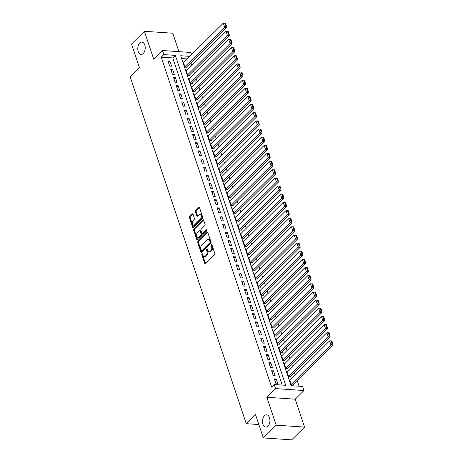 <?xml version="1.0" encoding="UTF-8"?>
<svg xmlns="http://www.w3.org/2000/svg" width="463" height="463" viewBox="0 0 463 463"><rect width="100%" height="100%" fill="white"/><g stroke="black" fill="none" stroke-linecap="round" stroke-linejoin="round"><path stroke-width="0.69" d="M201.99 253.828A0.66 0.399 -86.1 0 0 201.822 254.737L204.669 263.233A0.943 0.567 -86.1 0 0 205.109 263.673A0.943 0.567 -86.1 0 0 205.439 263.534L214.519 254.517A0.943 0.567 -86.1 0 0 214.751 253.22L211.909 244.724A0.66 0.399 -86.1 0 0 211.203 245.425L211.574 246.524A3.021 1.817 -86.1 0 1 210.815 250.686L210.057 251.438A3.021 1.817 -86.1 0 1 208.998 251.895A3.021 1.817 -86.1 0 1 207.586 250.477L207.221 249.378A0.66 0.399 -86.1 0 0 206.515 250.078L206.88 251.177A3.021 1.817 -86.1 0 1 206.122 255.339L205.369 256.091A3.021 1.817 -86.1 0 1 204.305 256.548A3.021 1.817 -86.1 0 1 202.898 255.136L202.528 254.037A0.66 0.399 -86.1 0 0 201.99 253.828M202.586 254.199A0.66 0.399 -86.1 0 0 202.591 254.789L205.433 263.285A0.943 0.567 -86.1 0 0 205.508 263.459M211.967 244.881A0.66 0.399 -86.1 0 0 211.973 245.477L212.338 246.576L211.574 246.524M207.274 249.54A0.66 0.399 -86.1 0 0 207.279 250.13L207.65 251.23L206.88 251.177M143.252 53.477A6.158 3.71 -86.1 0 0 145.168 46.682A6.158 3.71 -86.1 0 0 141.927 42.116A6.158 3.71 -86.1 0 0 139.768 43.047A6.158 3.71 -86.1 0 0 137.852 49.836A6.158 3.71 -86.1 0 0 141.093 54.408A6.158 3.71 -86.1 0 0 143.252 53.477M267.955 426.163A6.158 3.71 -86.1 0 0 269.865 419.374A6.158 3.71 -86.1 0 0 266.63 414.807A6.158 3.71 -86.1 0 0 264.466 415.739A6.158 3.71 -86.1 0 0 262.556 422.528A6.158 3.71 -86.1 0 0 265.791 427.1A6.158 3.71 -86.1 0 0 267.955 426.163M193.013 214.247A0.943 0.567 -86.1 0 0 192.573 213.802A0.943 0.567 -86.1 0 0 192.238 213.947L189.691 216.476A0.943 0.567 -86.1 0 0 189.46 217.778L192.614 227.211A0.943 0.567 -86.1 0 0 193.054 227.651A0.943 0.567 -86.1 0 0 193.384 227.507L202.464 218.495A0.943 0.567 -86.1 0 0 202.701 217.199L199.541 207.76A0.943 0.567 -86.1 0 0 199.102 207.32A0.943 0.567 -86.1 0 0 198.772 207.465L195.693 210.515A0.943 0.567 -86.1 0 0 195.461 211.817L196.81 215.856A0.943 0.567 -86.1 0 0 197.25 216.296A0.943 0.567 -86.1 0 0 197.579 216.152L199.107 214.641A2.529 1.522 -86.1 0 1 199.993 214.259A2.529 1.522 -86.1 0 1 201.324 216.128A2.529 1.522 -86.1 0 1 200.537 218.918L194.564 224.85A2.529 1.522 -86.1 0 1 193.673 225.232A2.529 1.522 -86.1 0 1 192.348 223.357A2.529 1.522 -86.1 0 1 193.129 220.573L194.124 219.584A0.943 0.567 -86.1 0 0 194.362 218.281L193.013 214.247M282.216 385.066L172.757 57.933L161.251 57.146L163.821 54.599L162.461 50.525L190.837 52.458L191.572 54.646M263.331 437.917L276.179 425.167L304.556 427.1L291.707 439.85L263.331 437.917L255.495 414.495L246.247 423.68L130.132 76.65L139.38 67.471L131.544 44.049L144.392 31.293L153.728 59.195L162.461 50.525M304.556 427.1L295.22 399.199L266.844 397.266L276.179 425.167M266.844 397.266L275.578 388.596L274.212 384.522L285.717 385.303L175.327 55.381L163.821 54.599M161.251 57.146L271.642 387.068L274.212 384.522M198.014 241.345A0.943 0.567 -86.1 0 0 197.776 242.641L200.936 252.08A0.943 0.567 -86.1 0 0 201.376 252.52A0.943 0.567 -86.1 0 0 201.706 252.376L210.787 243.364A0.943 0.567 -86.1 0 0 211.024 242.062L207.864 232.629A0.943 0.567 -86.1 0 0 207.424 232.189A0.943 0.567 -86.1 0 0 207.094 232.328L198.014 241.345L198.783 241.397A0.943 0.567 -86.1 0 0 198.546 242.693L201.7 252.132A0.943 0.567 -86.1 0 0 201.781 252.306M196.775 239.643L193.615 230.209A0.943 0.567 -86.1 0 1 193.852 228.907L202.933 219.896A0.943 0.567 -86.1 0 1 203.263 219.751A0.943 0.567 -86.1 0 1 203.703 220.197L205.057 224.231A0.943 0.567 -86.1 0 1 204.82 225.533L201.139 229.191A0.943 0.567 -86.1 0 0 200.901 230.487L201.799 233.167A0.943 0.567 -86.1 0 0 202.238 233.607A0.943 0.567 -86.1 0 0 202.568 233.468L206.4 229.66A0.66 0.399 -86.1 0 1 206.776 230.782L197.545 239.944A0.943 0.567 -86.1 0 1 197.215 240.089A0.943 0.567 -86.1 0 1 196.775 239.643L197.539 239.695L194.385 230.261L193.615 230.209M178.932 51.648L172.768 33.226L144.392 31.293M183.892 62.273L183.383 62.239L185.015 67.123L186.93 67.257L186.797 66.846M186.618 70.417L186.109 70.382L187.741 75.272L189.656 75.4L189.523 74.994M189.344 78.565L188.829 78.531L190.467 83.415L192.382 83.548L192.249 83.137M192.07 86.708L191.555 86.674L193.193 91.564L195.108 91.691L194.975 91.286M194.796 94.857L194.281 94.822L195.918 99.707L197.834 99.84L197.701 99.435M197.522 103L197.006 102.965L198.644 107.856L200.56 107.989L200.427 107.578M200.248 111.149L199.732 111.114L201.37 116.005L203.286 116.132L203.153 115.727M202.973 119.298L202.458 119.263L204.096 124.148L206.012 124.281L205.879 123.87M205.699 127.441L205.184 127.406L206.822 132.296L208.738 132.424L208.605 132.019M208.425 135.59L207.91 135.555L209.548 140.439L211.464 140.573L211.331 140.162M211.151 143.733L210.636 143.698L212.274 148.588L214.19 148.716L214.056 148.31M213.877 151.881L213.362 151.847L215 156.731L216.916 156.864L216.777 156.453M216.597 160.024L216.088 159.99L217.726 164.88L219.641 165.007L219.503 164.602M219.323 168.173L218.814 168.138L220.452 173.023L222.367 173.156L222.228 172.751M222.049 176.316L221.54 176.281L223.178 181.172L225.093 181.305L224.954 180.894M224.775 184.465L224.266 184.43L225.903 189.321L227.819 189.448L227.68 189.043M227.501 192.614L226.992 192.579L228.629 197.464L230.545 197.597L230.406 197.186M230.227 200.757L229.717 200.722L231.35 205.613L233.271 205.74L233.132 205.335M232.953 208.906L232.443 208.871L234.075 213.756L235.997 213.889L235.858 213.478M235.679 217.049L235.169 217.014L236.801 221.904L238.723 222.032L238.584 221.627M238.404 225.197L237.895 225.163L239.527 230.047L241.449 230.18L241.31 229.775M241.13 233.34L240.621 233.306L242.253 238.196L244.175 238.323L244.036 237.918M243.856 241.489L243.347 241.454L244.979 246.339L246.901 246.472L246.762 246.067M246.582 249.632L246.073 249.598L247.705 254.488L249.626 254.621L249.488 254.21M249.308 257.781L248.799 257.746L250.431 262.637L252.352 262.764L252.213 262.359M252.034 265.93L251.525 265.895L253.157 270.78L255.072 270.913L254.939 270.502M254.76 274.073L254.251 274.038L255.883 278.929L257.798 279.056L257.665 278.651M257.486 282.222L256.977 282.187L258.609 287.072L260.524 287.205L260.391 286.794M260.212 290.365L259.697 290.33L261.335 295.22L263.25 295.348L263.117 294.943M262.938 298.513L262.423 298.479L264.06 303.363L265.976 303.496L265.843 303.091M265.664 306.656L265.149 306.622L266.786 311.512L268.702 311.64L268.569 311.234M268.39 314.805L267.874 314.771L269.512 319.655L271.428 319.788L271.295 319.383M271.115 322.948L270.6 322.914L272.238 327.804L274.154 327.937L274.021 327.526M273.841 331.097L273.326 331.062L274.964 335.953L276.88 336.08L276.747 335.675M276.567 339.246L276.052 339.211L277.69 344.096L279.606 344.229L279.473 343.818M279.293 347.389L278.778 347.354L280.416 352.245L282.332 352.372L282.199 351.967M282.019 355.538L281.504 355.503L283.142 360.388L285.058 360.521L284.924 360.11M284.745 363.681L284.23 363.646L285.868 368.536L287.783 368.664L287.645 368.259M287.465 371.83L286.956 371.795L288.594 376.679L290.509 376.813L290.37 376.407M274.345 378.896L275.977 383.781L277.898 383.914L276.261 379.023L274.345 378.896M271.619 370.747L273.251 375.638L275.172 375.765L273.535 370.88L271.619 370.747M268.893 362.604L270.525 367.489L272.447 367.622L270.809 362.732L268.893 362.604M266.167 354.455L267.799 359.346L269.721 359.473L268.083 354.589L266.167 354.455M263.441 346.312L265.073 351.197L266.995 351.33L265.357 346.44L263.441 346.312M260.715 338.164L262.347 343.054L264.269 343.181L262.631 338.297L260.715 338.164M257.989 330.021L259.621 334.905L261.543 335.038L259.905 330.148L257.989 330.021M255.263 321.872L256.896 326.762L258.817 326.89L257.179 322.005L255.263 321.872M252.538 313.723L254.175 318.613L256.091 318.747L254.453 313.856L252.538 313.723M249.812 305.58L251.45 310.465L253.365 310.598L251.727 305.707L249.812 305.58M247.086 297.431L248.724 302.322L250.639 302.449L249.001 297.564L247.086 297.431M244.36 289.288L245.998 294.173L247.913 294.306L246.275 289.416L244.36 289.288M241.634 281.139L243.272 286.03L245.187 286.157L243.55 281.272L241.634 281.139M238.908 272.996L240.546 277.881L242.462 278.014L240.824 273.124L238.908 272.996M236.182 264.848L237.82 269.738L239.736 269.865L238.098 264.981L236.182 264.848M233.456 256.705L235.094 261.589L237.01 261.722L235.378 256.832L233.456 256.705M230.73 248.556L232.368 253.446L234.284 253.574L232.652 248.689L230.73 248.556M228.004 240.407L229.642 245.297L231.558 245.431L229.926 240.54L228.004 240.407M225.278 232.264L226.916 237.149L228.832 237.282L227.2 232.391L225.278 232.264M222.553 224.115L224.19 229.006L226.106 229.133L224.474 224.248L222.553 224.115M219.827 215.972L221.464 220.857L223.38 220.99L221.748 216.099L219.827 215.972M217.101 207.823L218.739 212.714L220.654 212.841L219.022 207.956L217.101 207.823M214.375 199.68L216.013 204.565L217.928 204.698L216.296 199.808L214.375 199.68M211.655 191.532L213.287 196.422L215.202 196.549L213.57 191.665L211.655 191.532M208.929 183.389L210.561 188.273L212.476 188.406L210.844 183.516L208.929 183.389M206.203 175.24L207.835 180.13L209.751 180.257L208.119 175.373L206.203 175.24M203.477 167.091L205.109 171.981L207.03 172.114L205.393 167.224L203.477 167.091M200.751 158.948L202.383 163.833L204.305 163.966L202.667 159.075L200.751 158.948M198.025 150.799L199.657 155.69L201.579 155.817L199.941 150.932L198.025 150.799M195.299 142.656L196.931 147.541L198.853 147.674L197.215 142.783L195.299 142.656M192.573 134.507L194.205 139.398L196.127 139.525L194.489 134.64L192.573 134.507M189.847 126.364L191.479 131.249L193.401 131.382L191.763 126.492L189.847 126.364M187.121 118.215L188.754 123.106L190.675 123.233L189.037 118.349L187.121 118.215M184.396 110.072L186.028 114.957L187.949 115.09L186.311 110.2L184.396 110.072M181.67 101.924L183.307 106.814L185.223 106.941L183.585 102.057L181.67 101.924M178.944 93.775L180.582 98.665L182.497 98.798L180.859 93.908L178.944 93.775M176.218 85.632L177.856 90.517L179.771 90.65L178.133 85.759L176.218 85.632M173.492 77.483L175.13 82.373L177.045 82.501L175.408 77.616L173.492 77.483M170.766 69.34L172.404 74.225L174.319 74.358L172.682 69.467L170.766 69.34M171.594 66.209L169.956 61.324L168.04 61.191L169.678 66.082L171.594 66.209M299.086 386.211L297.177 380.499M295.301 374.903L294.451 372.356M292.575 366.754L291.725 364.207M289.85 358.611L288.999 356.064M287.129 350.462L286.273 347.916M284.404 342.319L283.547 339.773M281.678 334.17L280.821 331.624M278.952 326.021L278.095 323.481M276.226 317.878L275.369 315.332M273.5 309.73L272.649 307.183M270.774 301.587L269.923 299.04M268.048 293.438L267.197 290.891M265.322 285.295L264.471 282.748M262.596 277.146L261.745 274.6M259.87 269.003L259.02 266.457M257.144 260.854L256.294 258.308M254.418 252.705L253.568 250.165M251.693 244.562L250.842 242.016M248.967 236.414L248.116 233.867M246.241 228.271L245.39 225.724M243.515 220.122L242.664 217.575M240.789 211.979L239.938 209.432M238.063 203.83L237.212 201.283M235.337 195.687L234.486 193.14M232.611 187.538L231.76 184.992M229.885 179.389L229.035 176.843M227.159 171.246L226.309 168.7M224.433 163.098L223.583 160.551M221.708 154.955L220.857 152.408M218.982 146.806L218.131 144.259M216.262 138.663L215.405 136.116M213.536 130.514L212.679 127.967M210.81 122.371L209.953 119.824M208.084 114.222L207.227 111.676M205.358 106.073L204.501 103.527M202.632 97.93L201.781 95.384M199.906 89.781L199.055 87.235M197.18 81.638L196.329 79.092M194.454 73.49L193.603 70.943M191.728 65.347L190.878 62.8M187.266 58.917L181.629 58.535M290.191 379.973L289.682 379.938L291.32 384.828L293.235 384.956L293.096 384.55M246.247 423.68L258.852 424.536M189.836 56.37L180.697 55.745L291.088 385.667L302.594 386.455L303.954 390.523L275.578 388.596M295.22 399.199L303.954 390.523M172.757 57.933L175.327 55.381M276.261 379.023L274.854 380.424M273.535 370.88L272.128 372.275M270.809 362.732L269.402 364.132M268.083 354.589L266.676 355.983M265.357 346.44L263.951 347.84M262.631 338.297L261.225 339.692M259.905 330.148L258.499 331.543M257.179 322.005L255.773 323.4M254.453 313.856L253.047 315.251M251.727 305.707L250.321 307.108M249.001 297.564L247.595 298.959M246.275 289.416L244.869 290.816M243.55 281.272L242.143 282.667M240.824 273.124L239.417 274.518M238.098 264.981L236.691 266.375M235.378 256.832L233.971 258.227M232.652 248.689L231.245 250.084M229.926 240.54L228.519 241.935M227.2 232.391L225.794 233.792M224.474 224.248L223.068 225.643M221.748 216.099L220.342 217.5M219.022 207.956L217.616 209.351M216.296 199.808L214.89 201.202M213.57 191.665L212.164 193.059M210.844 183.516L209.438 184.911M208.119 175.373L206.712 176.768M205.393 167.224L203.986 168.619M202.667 159.075L201.26 160.476M199.941 150.932L198.534 152.327M197.215 142.783L195.808 144.184M194.489 134.64L193.083 136.035M191.763 126.492L190.357 127.886M189.037 118.349L187.631 119.743M186.311 110.2L184.905 111.595M183.585 102.057L182.179 103.452M180.859 93.908L179.453 95.303M178.133 85.759L176.727 87.16M175.408 77.616L174.001 79.011M172.682 69.467L171.275 70.868M169.956 61.324L168.549 62.719M204.305 256.548L205.074 256.6A3.021 1.817 -86.1 0 0 206.133 256.143L205.369 256.091M207.65 251.23A3.021 1.817 -86.1 0 1 206.892 255.391L206.133 256.143M208.998 251.895L209.762 251.947A3.021 1.817 -86.1 0 0 210.827 251.49L210.057 251.438M212.338 246.576A3.021 1.817 -86.1 0 1 211.579 250.738L210.827 251.49M207.789 232.455L198.783 241.397M201.347 250.5A0.66 0.399 -86.1 0 0 201.885 250.709L209.855 242.797A0.66 0.399 -86.1 0 0 210.023 241.889L209.635 240.725A3.021 1.817 -86.1 0 0 208.223 239.313A3.021 1.817 -86.1 0 0 207.164 239.77L201.718 245.176A3.021 1.817 -86.1 0 0 200.959 249.337L201.347 250.5M201.654 250.807L202.424 250.859A0.66 0.399 -86.1 0 0 202.655 250.761L201.885 250.709M208.223 239.313L208.992 239.365A3.021 1.817 -86.1 0 1 210.399 240.777L210.787 241.941A0.66 0.399 -86.1 0 1 210.624 242.849L202.655 250.761M203.627 220.023L194.622 228.959A0.943 0.567 -86.1 0 0 194.385 230.261M202.238 233.607L203.002 233.665A0.943 0.567 -86.1 0 0 203.332 233.52L206.955 229.926M197.319 232.982A2.529 1.522 -86.1 0 0 196.532 235.765A2.529 1.522 -86.1 0 0 197.857 237.641A2.529 1.522 -86.1 0 0 198.749 237.259L200.855 235.169A0.943 0.567 -86.1 0 0 201.092 233.867L200.195 231.187A0.943 0.567 -86.1 0 0 199.756 230.748A0.943 0.567 -86.1 0 0 199.42 230.892L197.319 232.982M197.857 237.641L198.627 237.693A2.529 1.522 -86.1 0 0 199.512 237.311L198.749 237.259M199.756 230.748L200.52 230.8A0.943 0.567 -86.1 0 1 200.959 231.24L201.856 233.919A0.943 0.567 -86.1 0 1 201.619 235.221L199.512 237.311M193.673 225.232L194.443 225.284A2.529 1.522 -86.1 0 0 195.328 224.902L194.564 224.85M199.993 214.259L200.763 214.311A2.529 1.522 -86.1 0 1 202.088 216.186A2.529 1.522 -86.1 0 1 201.307 218.97L195.328 224.902M199.466 207.586L196.462 210.567A0.943 0.567 -86.1 0 0 196.225 211.869L197.574 215.908A0.943 0.567 -86.1 0 0 197.655 216.082M192.932 214.068L190.461 216.528A0.943 0.567 -86.1 0 0 190.224 217.83L193.384 227.264A0.943 0.567 -86.1 0 0 193.459 227.437M292.726 384.921L332.868 345.068L330.952 344.941L291.181 384.423M289.821 380.349L329.587 340.866L331.033 340.855L331.988 343.702L332.758 343.754L331.803 340.907L331.033 340.855M331.988 343.702L330.952 344.941L329.587 340.866M332.758 343.754L332.868 345.068M290 376.778L330.142 336.925L328.226 336.792L288.455 376.274M287.095 372.2L326.861 332.718L328.308 332.706L329.262 335.559L330.032 335.611L329.077 332.758L328.308 332.706M329.262 335.559L328.226 336.792L326.861 332.718M330.032 335.611L330.142 336.925M287.274 368.629L327.416 328.776L325.501 328.649L285.729 368.126M284.369 364.057L324.135 324.575L325.582 324.563L326.537 327.41L327.306 327.463L326.351 324.615L325.582 324.563M326.537 327.41L325.501 328.649L324.135 324.575M327.306 327.463L327.416 328.776M284.548 360.486L324.69 320.633L322.775 320.5L283.003 359.983M281.643 355.908L321.409 316.426L322.856 316.414L323.811 319.267L324.58 319.32L323.625 316.466L322.856 316.414M323.811 319.267L322.775 320.5L321.409 316.426M324.58 319.32L324.69 320.633M281.822 352.337L321.964 312.484L320.049 312.357L280.277 351.834M278.917 347.765L318.683 308.283L320.13 308.265L321.085 311.119L321.854 311.171L320.9 308.323L320.13 308.265M321.085 311.119L320.049 312.357L318.683 308.283M321.854 311.171L321.964 312.484M279.096 344.194L319.238 304.341L317.323 304.208L277.551 343.691M276.191 339.616L315.957 300.134L317.41 300.122L318.359 302.976L319.129 303.028L318.174 300.174L317.41 300.122M318.359 302.976L317.323 304.208L315.957 300.134M319.129 303.028L319.238 304.341M276.37 336.045L316.513 296.193L314.597 296.06L274.825 335.542M273.465 331.467L313.231 291.991L314.684 291.974L315.633 294.827L316.403 294.879L315.448 292.026L314.684 291.974M315.633 294.827L314.597 296.06L313.231 291.991M316.403 294.879L316.513 296.193M273.645 327.902L313.787 288.044L311.871 287.917L272.099 327.399M270.739 323.324L310.505 283.842L311.958 283.831L312.907 286.678L313.677 286.73L312.722 283.883L311.958 283.831M312.907 286.678L311.871 287.917L310.505 283.842M313.677 286.73L313.787 288.044M270.919 319.754L311.061 279.901L309.145 279.768L269.373 319.25M268.013 315.176L307.785 275.693L309.232 275.682L310.181 278.535L310.951 278.587L309.996 275.734L309.232 275.682M310.181 278.535L309.145 279.768L307.785 275.693M310.951 278.587L311.061 279.901M268.193 311.605L308.335 271.752L306.419 271.625L266.647 311.107M265.287 307.033L305.059 267.55L306.506 267.539L307.461 270.386L308.225 270.438L307.27 267.591L306.506 267.539M307.461 270.386L306.419 271.625L305.059 267.55M308.225 270.438L308.335 271.752M265.467 303.462L305.609 263.609L303.693 263.476L263.922 302.958M262.562 298.884L302.333 259.402L303.78 259.39L304.735 262.243L305.499 262.295L304.544 259.442L303.78 259.39M304.735 262.243L303.693 263.476L302.333 259.402M305.499 262.295L305.609 263.609M262.741 295.313L302.883 255.46L300.967 255.333L261.201 294.809M259.836 290.741L299.607 251.259L301.054 251.247L302.009 254.094L302.773 254.146L301.818 251.299L301.054 251.247M302.009 254.094L300.967 255.333L299.607 251.259M302.773 254.146L302.883 255.46M260.015 287.17L300.157 247.317L298.241 247.184L258.476 286.666M257.11 282.592L296.881 243.11L298.328 243.098L299.283 245.951L300.047 246.003L299.092 243.15L298.328 243.098M299.283 245.951L298.241 247.184L296.881 243.11M300.047 246.003L300.157 247.317M257.289 279.021L297.431 239.168L295.516 239.035L255.75 278.518M254.384 274.449L294.155 234.967L295.602 234.949L296.557 237.803L297.321 237.855L296.366 235.001L295.602 234.949M296.557 237.803L295.516 239.035L294.155 234.967M297.321 237.855L297.431 239.168M254.563 270.878L294.711 231.02L292.79 230.892L253.024 270.375M251.658 266.3L291.43 226.818L292.876 226.806L293.831 229.66L294.595 229.712L293.64 226.858L292.876 226.806M293.831 229.66L292.79 230.892L291.43 226.818M294.595 229.712L294.711 231.02M251.837 262.729L291.985 222.877L290.064 222.744L250.298 262.226M248.932 258.151L288.704 218.675L290.151 218.658L291.105 221.511L291.869 221.563L290.914 218.71L290.151 218.658M291.105 221.511L290.064 222.744L288.704 218.675M291.869 221.563L291.985 222.877M249.111 254.586L289.259 214.728L287.338 214.601L247.572 254.083M246.206 250.008L285.978 210.526L287.425 210.515L288.38 213.362L289.144 213.414L288.189 210.567L287.425 210.515M288.38 213.362L287.338 214.601L285.978 210.526M289.144 213.414L289.259 214.728M246.385 246.438L286.533 206.585L284.612 206.452L244.846 245.934M243.48 241.86L283.252 202.377L284.699 202.366L285.654 205.219L286.418 205.271L285.463 202.418L284.699 202.366M285.654 205.219L284.612 206.452L283.252 202.377M286.418 205.271L286.533 206.585M243.66 238.289L283.807 198.436L281.886 198.309L242.12 237.791M240.754 233.717L280.526 194.234L281.973 194.223L282.928 197.07L283.692 197.122L282.743 194.275L281.973 194.223M282.928 197.07L281.886 198.309L280.526 194.234M283.692 197.122L283.807 198.436M240.934 230.146L281.082 190.293L279.16 190.16L239.394 229.642M238.028 225.568L277.8 186.085L279.247 186.074L280.202 188.927L280.966 188.979L280.017 186.126L279.247 186.074M280.202 188.927L279.16 190.16L277.8 186.085M280.966 188.979L281.082 190.293M238.208 221.997L278.356 182.144L276.434 182.017L236.668 221.493M235.302 217.425L275.074 177.942L276.521 177.931L277.476 180.778L278.24 180.83L277.291 177.983L276.521 177.931M277.476 180.778L276.434 182.017L275.074 177.942M278.24 180.83L278.356 182.144M235.482 213.854L275.63 174.001L273.708 173.868L233.942 213.35M232.576 209.276L272.348 169.794L273.795 169.782L274.75 172.635L275.514 172.687L274.565 169.834L273.795 169.782M274.75 172.635L273.708 173.868L272.348 169.794M275.514 172.687L275.63 174.001M232.756 205.705L272.904 165.852L270.988 165.719L231.216 205.202M229.851 201.127L269.622 161.651L271.069 161.633L272.024 164.487L272.794 164.539L271.839 161.685L271.069 161.633M272.024 164.487L270.988 165.719L269.622 161.651M272.794 164.539L272.904 165.852M230.03 197.562L270.178 157.704L268.262 157.576L228.49 197.059M227.125 192.984L266.896 153.502L268.343 153.49L269.298 156.344L270.068 156.396L269.113 153.542L268.343 153.49M269.298 156.344L268.262 157.576L266.896 153.502M270.068 156.396L270.178 157.704M227.304 189.413L267.452 149.561L265.536 149.427L225.765 188.91M224.405 184.835L264.17 145.359L265.617 145.341L266.572 148.195L267.342 148.247L266.387 145.394L265.617 145.341M266.572 148.195L265.536 149.427L264.17 145.359M267.342 148.247L267.452 149.561M224.584 181.27L264.726 141.412L262.81 141.284L223.039 180.767M221.679 176.692L261.445 137.21L262.891 137.198L263.846 140.046L264.616 140.098L263.661 137.251L262.891 137.198M263.846 140.046L262.81 141.284L261.445 137.21M264.616 140.098L264.726 141.412M221.858 173.121L262 133.269L260.084 133.136L220.313 172.618M218.953 168.544L258.719 129.061L260.165 129.05L261.12 131.903L261.89 131.955L260.935 129.102L260.165 129.05M261.12 131.903L260.084 133.136L258.719 129.061M261.89 131.955L262 133.269M219.132 164.973L259.274 125.12L257.359 124.993L217.587 164.469M216.227 160.401L255.993 120.918L257.44 120.907L258.395 123.754L259.164 123.806L258.209 120.959L257.44 120.907M258.395 123.754L257.359 124.993L255.993 120.918M259.164 123.806L259.274 125.12M216.406 156.83L256.548 116.977L254.633 116.844L214.861 156.326M213.501 152.252L253.267 112.769L254.714 112.758L255.669 115.611L256.438 115.663L255.483 112.81L254.714 112.758M255.669 115.611L254.633 116.844L253.267 112.769M256.438 115.663L256.548 116.977M213.68 148.681L253.822 108.828L251.907 108.701L212.135 148.177M210.775 144.109L250.541 104.626L251.988 104.615L252.943 107.462L253.712 107.514L252.757 104.667L251.988 104.615M252.943 107.462L251.907 108.701L250.541 104.626M253.712 107.514L253.822 108.828M210.954 140.538L251.096 100.685L249.181 100.552L209.409 140.034M208.049 135.96L247.815 96.478L249.262 96.466L250.217 99.319L250.987 99.371L250.032 96.518L249.262 96.466M250.217 99.319L249.181 100.552L247.815 96.478M250.987 99.371L251.096 100.685M208.228 132.389L248.371 92.536L246.455 92.403L206.683 131.886M205.323 127.811L245.089 88.335L246.542 88.317L247.491 91.17L248.261 91.223L247.306 88.369L246.542 88.317M247.491 91.17L246.455 92.403L245.089 88.335M248.261 91.223L248.371 92.536M205.503 124.246L245.645 84.388L243.729 84.26L203.957 123.743M202.597 119.668L242.363 80.186L243.816 80.174L244.765 83.027L245.535 83.08L244.58 80.226L243.816 80.174M244.765 83.027L243.729 84.26L242.363 80.186M245.535 83.08L245.645 84.388M202.777 116.097L242.919 76.245L241.003 76.111L201.231 115.594M199.871 111.519L239.637 72.043L241.09 72.025L242.039 74.879L242.809 74.931L241.854 72.078L241.09 72.025M242.039 74.879L241.003 76.111L239.637 72.043M242.809 74.931L242.919 76.245M200.051 107.954L240.193 68.096L238.277 67.968L198.505 107.451M197.145 103.376L236.911 63.894L238.364 63.882L239.313 66.73L240.083 66.782L239.128 63.935L238.364 63.882M239.313 66.73L238.277 67.968L236.911 63.894M240.083 66.782L240.193 68.096M197.325 99.805L237.467 59.953L235.551 59.82L195.78 99.302M194.419 95.228L234.191 55.745L235.638 55.734L236.587 58.587L237.357 58.639L236.402 55.786L235.638 55.734M236.587 58.587L235.551 59.82L234.191 55.745M237.357 58.639L237.467 59.953M194.599 91.657L234.741 51.804L232.825 51.677L193.054 91.153M191.694 87.085L231.465 47.602L232.912 47.591L233.867 50.438L234.631 50.49L233.676 47.643L232.912 47.591M233.867 50.438L232.825 51.677L231.465 47.602M234.631 50.49L234.741 51.804M191.873 83.514L232.015 43.661L230.099 43.528L190.334 83.01M188.968 78.936L228.739 39.453L230.186 39.442L231.141 42.295L231.905 42.347L230.95 39.494L230.186 39.442M231.141 42.295L230.099 43.528L228.739 39.453M231.905 42.347L232.015 43.661M189.147 75.365L229.289 35.512L227.374 35.385L187.608 74.861M186.242 70.793L226.013 31.31L227.46 31.299L228.415 34.146L229.179 34.198L228.224 31.351L227.46 31.299M228.415 34.146L227.374 35.385L226.013 31.31M229.179 34.198L229.289 35.512M186.421 67.222L226.563 27.369L224.648 27.236L184.882 66.718M183.516 62.644L223.288 23.162L224.734 23.15L225.689 26.003L226.453 26.055L225.498 23.202L224.734 23.15M225.689 26.003L224.648 27.236L223.288 23.162M226.453 26.055L226.563 27.369M202.591 254.789L201.822 254.737M211.973 245.477L211.203 245.425M207.279 250.13L206.515 250.078M206.892 255.391L206.122 255.339M211.579 250.738L210.815 250.686M205.433 263.285L204.669 263.233M207.731 232.374L207.094 232.328M201.7 252.132L200.936 252.08M198.546 242.693L197.776 242.641M210.624 242.849L209.855 242.797M210.787 241.941L210.023 241.889M210.399 240.777L209.635 240.725M194.622 228.959L193.852 228.907M203.575 219.942L202.933 219.896M203.332 233.52L202.568 233.468M206.851 229.694L206.4 229.66M201.619 235.221L200.855 235.169M201.856 233.919L201.092 233.867M200.959 231.24L200.195 231.187M201.307 218.97L200.537 218.918M197.574 215.908L196.81 215.856M196.225 211.869L195.461 211.817M196.462 210.567L195.693 210.515M199.414 207.505L198.772 207.465M193.384 227.264L192.614 227.211M190.224 217.83L189.46 217.778M190.461 216.528L189.691 216.476M192.88 213.993L192.238 213.947"/></g></svg>
